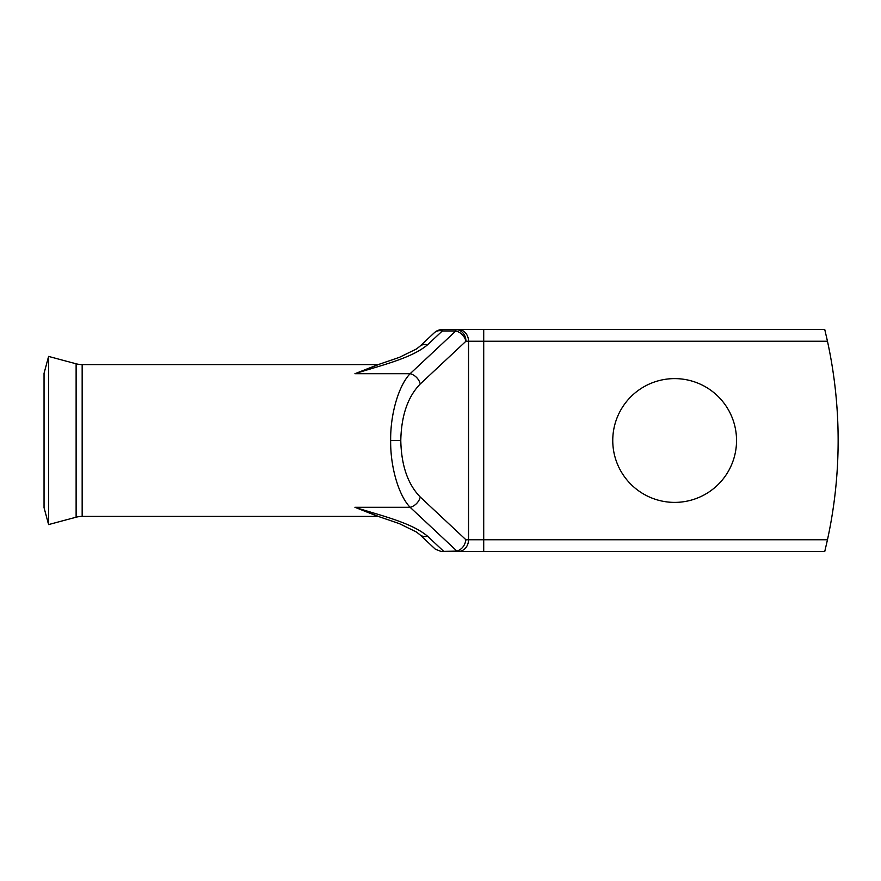 <?xml version="1.0" encoding="UTF-8"?>
<svg xmlns="http://www.w3.org/2000/svg" width="881" height="881" viewBox="0 0 881 881"><rect width="100%" height="100%" fill="white"/><g stroke="black" fill="none" stroke-linecap="round" stroke-linejoin="round"><path stroke-width="1.32" d="M378.445 364.591L82.164 364.591A23.358 23.358 0 0 1 76.118 363.798L48.587 356.42L48.587 524.58L76.118 517.202A23.358 23.358 0 0 1 82.164 516.409L378.445 516.409M48.587 356.42L44.05 373.335L44.05 507.665L48.587 524.58M674.648 378.61A61.89 61.89 0 0 0 612.758 440.5A61.89 61.89 0 0 0 674.648 502.39A61.89 61.89 0 0 0 736.538 440.5A61.89 61.89 0 0 0 674.648 378.61M375.978 365.373L399.379 357.356L416.46 348.975L419.62 346.497A11.673 9.162 46.9 0 1 419.631 346.497L434.366 332.71A11.673 9.162 46.9 0 1 442.339 330.959L442.339 329.56L455.829 329.56A11.673 10.109 90 0 1 465.939 341.233L420.248 383.984C407.826 396.703 401.34 415.535 400.789 440.5C401.34 465.465 407.826 484.297 420.248 497.016A11.673 9.162 133.1 0 1 410.128 507.291C398.675 495.562 390.261 466.699 390.668 440.5C390.261 414.301 398.675 385.438 410.128 373.709L354.922 373.709L378.224 364.668M420.248 383.984A11.673 9.162 -133.1 0 0 410.128 373.709L455.829 330.959L442.339 330.959L427.604 344.746C411.515 358.38 380.999 365.318 354.922 373.709L376.881 365.086M378.224 516.332L354.922 507.291C380.999 515.671 411.515 522.62 427.604 536.254A11.673 9.162 133.1 0 1 419.631 534.503A11.673 9.162 133.1 0 1 419.62 534.503L416.405 531.992L399.368 523.644L375.978 515.627L354.922 507.291L410.128 507.291L456.964 551.11L441.04 551.44L435.313 549.171L419.631 534.503M420.248 497.016L465.939 539.767L468.538 539.767L468.538 341.233A11.673 10.109 -90 0 0 458.428 329.56L824.77 329.56L827.468 341.233A467.106 467.106 0 0 1 827.468 539.767L824.77 551.44L454.122 551.44M427.604 536.254L443.837 551.44L466.853 551.44M483.713 551.44L483.713 341.233L827.468 341.233L824.77 329.56M376.881 515.914L375.978 515.627M419.631 346.497A11.673 9.162 46.9 0 1 427.604 344.746M483.713 329.56L483.713 341.233L465.939 341.233A11.673 9.162 -133.1 0 0 455.829 330.959L455.829 329.56M465.939 539.767C464.948 545.559 461.963 549.337 456.964 551.11M76.118 363.798L76.118 517.202M390.668 440.5L400.789 440.5M82.164 364.591L82.164 516.409M458.428 551.44A11.673 10.109 -90 0 0 468.538 539.767L827.468 539.767M442.339 329.56A11.673 11.673 0 0 0 434.366 332.71"/></g></svg>
